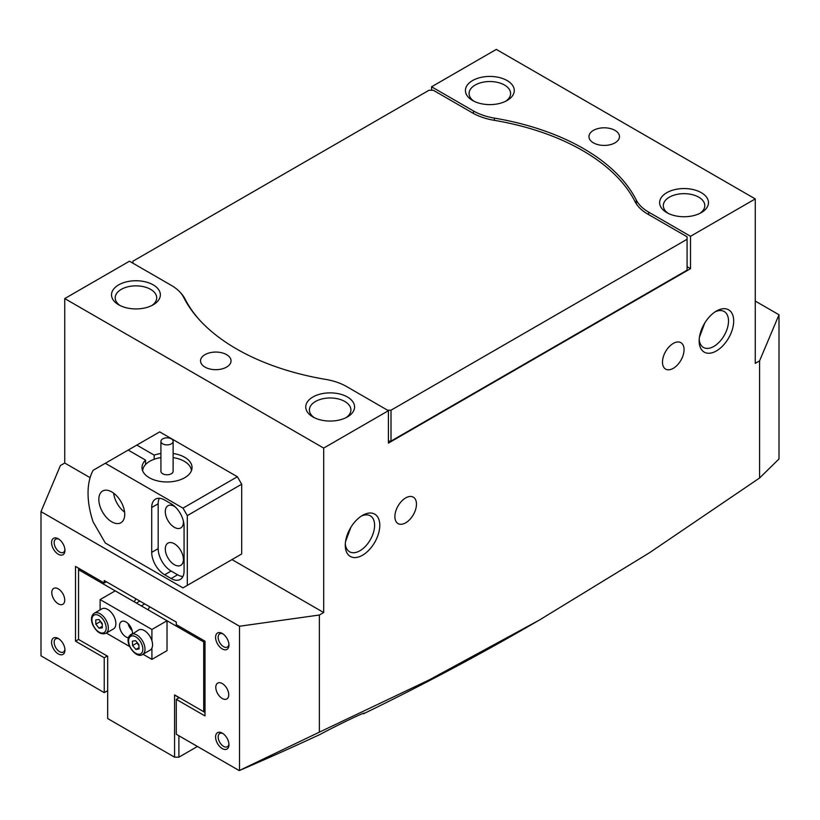<?xml version="1.0" encoding="UTF-8"?>
<svg xmlns="http://www.w3.org/2000/svg" width="820" height="820" viewBox="0 0 820 820"><rect width="100%" height="100%" fill="white"/><g stroke="black" fill="none" stroke-linecap="round" stroke-linejoin="round"><path stroke-width="1.23" d="M169.463 444.583A6.099 3.526 0 0 0 173.123 441.355A6.099 3.526 0 0 0 164.574 438.126A6.099 3.526 0 0 0 160.915 441.355A6.099 3.526 0 0 0 169.463 444.583M160.915 441.355L160.915 471.254A6.099 3.526 0 0 0 169.463 474.483A6.099 3.526 0 0 0 173.123 471.254L173.123 441.355M142.629 470.731A24.415 14.094 180 0 1 157.245 458.339A24.415 14.094 180 0 1 160.915 457.601M173.123 457.601A24.415 14.094 180 0 1 191.419 470.731M58.261 653.899A9.461 5.463 60 0 1 51.578 642.306A9.461 5.463 60 0 1 58.261 638.452L58.261 638.452A9.461 5.463 60 0 1 64.954 650.034A9.461 5.463 60 0 1 58.261 653.899M58.948 638.882A7.626 4.407 -120 0 0 55.739 638.821A7.626 4.407 -120 0 0 54.571 644.93A7.626 4.407 -120 0 0 59.563 651.654A7.626 4.407 -120 0 0 63.376 652.033A7.626 4.407 -120 0 0 64.913 649.225M222.261 748.578A9.461 5.463 60 0 1 215.578 736.995A9.461 5.463 60 0 1 222.261 733.131L222.261 733.131A9.461 5.463 60 0 1 228.954 744.724A9.461 5.463 60 0 1 222.261 748.578M222.948 733.572A7.626 4.407 -120 0 0 219.739 733.5A7.626 4.407 -120 0 0 218.571 739.62A7.626 4.407 -120 0 0 223.563 746.343A7.626 4.407 -120 0 0 227.376 746.712A7.626 4.407 -120 0 0 228.913 743.914M222.261 648.917A9.461 5.463 60 0 1 215.578 637.324A9.461 5.463 60 0 1 222.261 633.46L222.261 633.46A9.461 5.463 60 0 1 228.954 645.053A9.461 5.463 60 0 1 222.261 648.917M222.948 633.901A7.626 4.407 -120 0 0 219.739 633.829A7.626 4.407 -120 0 0 218.571 639.948A7.626 4.407 -120 0 0 223.563 646.672A7.626 4.407 -120 0 0 227.376 647.052A7.626 4.407 -120 0 0 228.913 644.243M58.261 554.228A9.461 5.463 60 0 1 51.578 542.645A9.461 5.463 60 0 1 58.261 538.781L58.261 538.781A9.461 5.463 60 0 1 64.954 550.364A9.461 5.463 60 0 1 58.261 554.228M58.948 539.211A7.626 4.407 -120 0 0 55.739 539.15A7.626 4.407 -120 0 0 54.571 545.259A7.626 4.407 -120 0 0 59.563 551.983A7.626 4.407 -120 0 0 63.376 552.362A7.626 4.407 -120 0 0 64.913 549.554M666.793 212.616L666.793 212.616A24.415 14.094 180 0 1 666.793 192.679A24.415 14.094 180 0 1 701.315 192.679A24.415 14.094 180 0 1 701.315 212.616A24.415 14.094 180 0 1 666.793 212.616M699.911 213.364A20.756 11.982 0 0 0 704.8 205.635A20.756 11.982 0 0 0 698.722 197.169A20.756 11.982 0 0 0 676.111 194.565A20.756 11.982 0 0 0 663.298 205.635A20.756 11.982 0 0 0 668.187 213.364M472.576 100.491L472.576 100.491A24.415 14.094 180 0 1 472.576 80.555A24.415 14.094 180 0 1 507.108 80.555A24.415 14.094 180 0 1 507.108 100.491A24.415 14.094 180 0 1 472.576 100.491M505.704 101.239A20.756 11.982 0 0 0 510.593 93.511A20.756 11.982 0 0 0 504.515 85.034A20.756 11.982 0 0 0 481.904 82.441A20.756 11.982 0 0 0 469.091 93.511A20.756 11.982 0 0 0 473.98 101.239M312.891 416.929L312.891 416.929A24.415 14.094 180 0 1 312.891 397.003A24.415 14.094 180 0 1 347.424 397.003A24.415 14.094 180 0 1 347.424 416.929A24.415 14.094 180 0 1 312.891 416.929M346.019 417.677A20.756 11.982 0 0 0 350.909 409.959A20.756 11.982 0 0 0 344.83 401.482A20.756 11.982 0 0 0 322.219 398.889A20.756 11.982 0 0 0 309.406 409.959A20.756 11.982 0 0 0 314.296 417.677M118.685 304.804L118.685 304.804A24.415 14.094 180 0 1 118.685 284.868A24.415 14.094 180 0 1 153.207 284.868A24.415 14.094 180 0 1 153.207 304.804A24.415 14.094 180 0 1 118.685 304.804M151.813 305.553A20.756 11.982 0 0 0 156.702 297.834A20.756 11.982 0 0 0 150.624 289.357A20.756 11.982 0 0 0 128.002 286.764A20.756 11.982 0 0 0 115.2 297.834A20.756 11.982 0 0 0 120.089 305.553M716.424 311.036L716.424 311.036A24.415 14.094 -60 0 1 733.685 320.999A24.415 14.094 -60 0 1 716.424 350.909A24.415 14.094 -60 0 1 699.163 340.935A24.415 14.094 -60 0 1 716.424 311.036L716.424 311.036M699.214 339.347A20.756 11.982 120 0 0 703.457 347.444A20.756 11.982 120 0 0 713.83 346.419A20.756 11.982 120 0 0 727.391 328.133A20.756 11.982 120 0 0 724.203 311.508A20.756 11.982 120 0 0 715.071 311.877M362.522 515.36L362.522 515.36A24.415 14.094 -60 0 1 379.793 525.323A24.415 14.094 -60 0 1 362.522 555.222A24.415 14.094 -60 0 1 345.261 545.259A24.415 14.094 -60 0 1 362.522 515.36L362.522 515.36M345.312 543.67A20.756 11.982 120 0 0 349.566 551.768A20.756 11.982 120 0 0 359.939 550.743A20.756 11.982 120 0 0 373.489 532.457A20.756 11.982 120 0 0 370.312 515.821A20.756 11.982 120 0 0 361.179 516.19M222.261 683.552A9.153 5.289 -120 0 0 217.689 683.091A9.153 5.289 -120 0 0 216.285 690.43A9.153 5.289 -120 0 0 222.261 698.496A9.153 5.289 -120 0 0 226.843 698.947A9.153 5.289 -120 0 0 228.247 691.619A9.153 5.289 -120 0 0 222.261 683.552M58.261 588.862A9.153 5.289 -120 0 0 53.689 588.411A9.153 5.289 -120 0 0 52.285 595.75A9.153 5.289 -120 0 0 58.261 603.817A9.153 5.289 -120 0 0 62.843 604.268A9.153 5.289 -120 0 0 64.247 596.929A9.153 5.289 -120 0 0 58.261 588.862M673.261 368.344A15.262 8.805 120 0 0 683.234 354.896A15.262 8.805 120 0 0 680.897 342.678A15.262 8.805 120 0 0 673.261 343.426A15.262 8.805 120 0 0 663.298 356.874A15.262 8.805 120 0 0 665.635 369.102A15.262 8.805 120 0 0 673.261 368.344M699.429 337.256L704.78 322.978M405.685 522.832A15.262 8.805 120 0 0 415.648 509.384A15.262 8.805 120 0 0 413.311 497.156A15.262 8.805 120 0 0 405.685 497.914A15.262 8.805 120 0 0 395.711 511.362A15.262 8.805 120 0 0 398.059 523.59A15.262 8.805 120 0 0 405.685 522.832M345.538 541.569L350.878 527.301M593.424 142.844A15.262 8.805 180 0 1 588.955 136.612A15.262 8.805 180 0 1 598.374 128.474A15.262 8.805 180 0 1 615 130.39A15.262 8.805 180 0 1 619.469 136.612A15.262 8.805 180 0 1 610.049 144.75A15.262 8.805 180 0 1 593.424 142.844M226.576 354.64A15.262 8.805 0 0 0 209.951 352.733A15.262 8.805 0 0 0 200.531 360.872A15.262 8.805 0 0 0 205 367.104A15.262 8.805 0 0 0 221.625 369.01A15.262 8.805 0 0 0 231.045 360.872A15.262 8.805 0 0 0 226.576 354.64M64.739 298.572L323.685 448.079L323.685 612.53L319.369 615.02L319.369 732.157L239.522 770.431L239.522 626.234L41 511.618L60.424 465.524L64.739 463.033L64.739 298.572L129.478 261.201L171.359 285.391A48.831 28.187 0 0 1 183.711 297.424A208.741 120.509 0 0 0 236.508 348.91A208.741 120.509 0 0 0 325.673 379.393A48.831 28.187 0 0 1 346.532 386.517L388.424 410.707L388.424 443.097L690.522 268.673L690.522 236.283L648.64 212.103L648.64 214.594M107.676 690.655L104.222 692.644L41 655.816L41 511.618M636.289 203.79L636.289 200.059A208.741 120.509 0 0 0 494.327 118.1L494.327 120.325M636.289 200.059A48.831 28.187 0 0 0 648.64 212.103M690.522 236.283L755.261 198.911L755.261 363.362L759.576 360.872L759.576 477.998L649.471 552.762L539.499 619.992L429.249 679.893L319.369 732.157M473.468 113.447L473.468 110.966L431.576 86.787L496.315 49.405L755.261 198.911M473.468 110.966A48.831 28.187 0 0 0 494.327 118.1M539.499 619.992L528.716 626.224A2624.482 1515.227 180 0 1 363.516 713.779C369.564 709.72 338.793 724.357 320.107 734.433A2624.482 1515.227 180 0 1 239.235 770.595L176.3 734.259L176.3 699.368L205 715.942L205 641.189L176.3 624.614L176.3 622.124L104.222 580.519L104.222 583.01L75.522 566.435L75.522 641.189L104.222 657.763L104.222 692.644M755.261 301.073L779 314.777L759.576 360.872M431.576 86.787L431.576 90.272M323.685 448.079L388.424 410.707M779 314.777L779 458.964L759.576 477.998M239.522 626.234L319.369 615.02M64.739 463.033L90.097 477.67M231.978 559.588L323.685 612.53M179.324 697.625L176.3 699.368M107.246 656.01L104.222 657.763M135.956 598.836L134.234 601.829L79.438 570.197L78.546 570.71L78.546 639.446L75.522 641.189M106.385 581.759L104.222 583.01M690.522 268.673L687.078 266.684M173.123 453.501A25.02 14.452 180 0 1 184.715 457.304A25.02 14.452 180 0 1 192.044 467.513A25.02 14.452 180 0 1 176.597 480.858A25.02 14.452 180 0 1 149.322 477.732A25.02 14.452 180 0 1 141.993 467.513A25.02 14.452 180 0 1 145.55 460.102L128.176 450.077L159.685 431.884L237.369 476.738L241.685 484.21L187.308 515.606L182.993 508.133L105.308 463.279L128.176 450.077M154.18 459.261L154.18 455.12A25.02 14.452 180 0 1 160.915 453.501M111.776 521.838A18.306 10.568 -120 0 0 120.929 522.74A18.306 10.568 -120 0 0 123.738 508.072A18.306 10.568 -120 0 0 111.776 491.938A18.306 10.568 -120 0 0 102.623 491.026A18.306 10.568 -120 0 0 99.814 505.704A18.306 10.568 -120 0 0 111.776 521.838M174.363 543.762A12.812 7.4 60 0 1 182.727 555.058A12.812 7.4 60 0 1 180.769 565.328A12.812 7.4 60 0 1 174.363 564.693A12.812 7.4 60 0 1 165.988 553.397A12.812 7.4 60 0 1 167.946 543.127A12.812 7.4 60 0 1 174.363 543.762M183.373 520.946A12.812 7.4 60 0 1 180.769 527.947A12.812 7.4 60 0 1 174.363 527.322A12.812 7.4 60 0 1 165.988 516.026A12.812 7.4 60 0 1 167.946 505.755A12.812 7.4 60 0 1 174.363 506.391A12.812 7.4 60 0 1 175.316 506.996M105.308 463.279L93.101 470.331A73.246 42.281 -120 0 0 93.101 521.868L105.308 543.014L182.993 587.868L187.308 585.377L187.308 515.606M187.308 585.377L241.685 553.982L241.685 484.21M136.807 445.086L154.18 455.12M182.993 508.133L237.369 476.738M171.124 578.52A18.306 10.568 -120 0 0 180.277 579.432A18.306 10.568 -120 0 0 184.07 571.048L184.07 526.194A18.306 10.568 -120 0 0 171.124 503.767L164.646 500.036A18.306 10.568 -120 0 0 155.492 499.124A18.306 10.568 -120 0 0 151.7 507.508L151.7 552.362A18.306 10.568 -120 0 0 164.646 574.779L171.124 578.52L177.591 574.779A18.306 10.568 -120 0 0 182.921 576.532M159.316 498.283A18.306 10.568 -120 0 0 158.178 503.767L158.178 548.621A18.306 10.568 -120 0 0 171.124 571.048L177.591 574.779M113.642 493.168A18.306 10.568 -120 0 0 124.589 512.131M145.55 464.55L145.55 460.102M78.546 639.446L107.676 656.266L107.676 718.556L174.578 757.178L174.578 694.889L178.893 697.871M178.893 735.745L178.893 757.178L174.578 757.178M197.446 746.466L178.893 757.178M139.841 601.08L136.397 603.069M174.578 694.889L203.708 711.709L203.708 641.937L148.02 609.783L149.742 606.8M141.296 605.908L144.75 603.909M204.354 640.82L203.708 641.937L205 641.937M205 711.709L203.708 711.709L205 712.457M78.546 568.178L78.546 570.71M79.438 570.197L79.817 568.916M200.562 321.081A207.522 119.812 180 0 1 184.889 298.726L184.889 299.669M387.563 410.205L391.007 410.205L687.078 239.276L687.078 270.169L391.007 441.098L388.424 441.098M132.922 263.199L132.922 261.201L428.993 90.272L433.308 90.272L472.607 112.965A50.051 28.895 180 0 0 493.988 120.273A207.522 119.812 180 0 1 635.111 201.751A50.051 28.895 180 0 0 647.769 214.092L687.078 236.785L687.078 239.276M180.421 292.617A50.051 28.895 180 0 1 184.889 298.726M391.007 410.205L391.007 441.098M132.153 630.641A9.153 5.289 60 0 1 128.084 623.589M132.491 633.532A9.153 5.289 -120 0 0 132.491 633.214A9.153 5.289 -120 0 0 128.494 623.999A9.153 5.289 -120 0 0 121.442 621.55A9.153 5.289 -120 0 0 119.546 625.742A9.153 5.289 -120 0 0 128.494 637.816M100.122 609.854L100.122 599.574L151.915 629.473L151.915 640.738M151.915 629.473L167.024 620.76L115.23 590.851L100.122 599.574M151.915 648.118L151.915 659.382L143.008 654.237M167.024 620.76L167.024 650.66L151.915 659.382M129.642 646.519L106.323 633.06M142.608 654.473C136.304 659.362 124.209 642.88 129.201 636.166L138.57 630.026A11.593 6.693 60 0 1 149.22 635.244A11.593 6.693 60 0 1 151.628 648.661A11.593 6.693 60 0 1 150.162 650.106L142.608 654.473A11.593 6.693 60 0 0 144.074 653.017A11.593 6.693 60 0 0 141.665 639.61A11.593 6.693 60 0 0 131.015 634.383A11.593 6.693 60 0 0 129.55 635.838M138.918 645.412A4.582 2.644 60 0 1 138.539 645.002L136.858 642.162M138.918 645.442L138.539 645.002A4.582 2.644 60 0 1 137.124 642.48M138.887 644.571L139.041 648.968L135.884 649.45L132.573 645.535L132.42 641.137L135.577 640.656L138.887 644.571M139 647.656L135.884 649.45M136.889 643.044L132.573 645.535M102.274 624.276A4.582 2.644 60 0 1 101.762 623.702A4.582 2.644 60 0 1 100.573 621.652A4.582 2.644 60 0 1 100.44 621.283M94.331 613.206L101.885 608.85A11.593 6.693 60 0 1 114.759 618.198A11.593 6.693 60 0 1 113.478 628.93L105.923 633.296A11.593 6.693 60 0 0 107.205 622.564A11.593 6.693 60 0 0 94.331 613.206C91.307 615.246 90.712 618.987 92.557 624.399C96.411 632.087 100.86 635.049 105.923 633.296M102.274 624.338L100.132 620.904M99.066 628.202L95.817 624.184L95.796 619.858L99.025 619.541L102.274 623.559L102.295 627.884L99.066 628.202L102.285 626.336M100.132 621.693L95.817 624.184M171.124 571.048L164.646 574.779M158.178 548.621L151.7 552.362M158.178 503.767L151.7 507.508M129.427 637.591A10.076 5.812 -120 0 0 132.42 650.424A10.076 5.812 -120 0 0 142.034 652.515A10.076 5.812 -120 0 0 139.041 639.682A10.076 5.812 -120 0 0 129.427 637.591M105.196 623.272A10.076 5.812 -120 0 0 95.458 614.692A10.076 5.812 -120 0 0 92.896 624.471A10.076 5.812 -120 0 0 102.633 633.05A10.076 5.812 -120 0 0 105.196 623.272"/></g></svg>
